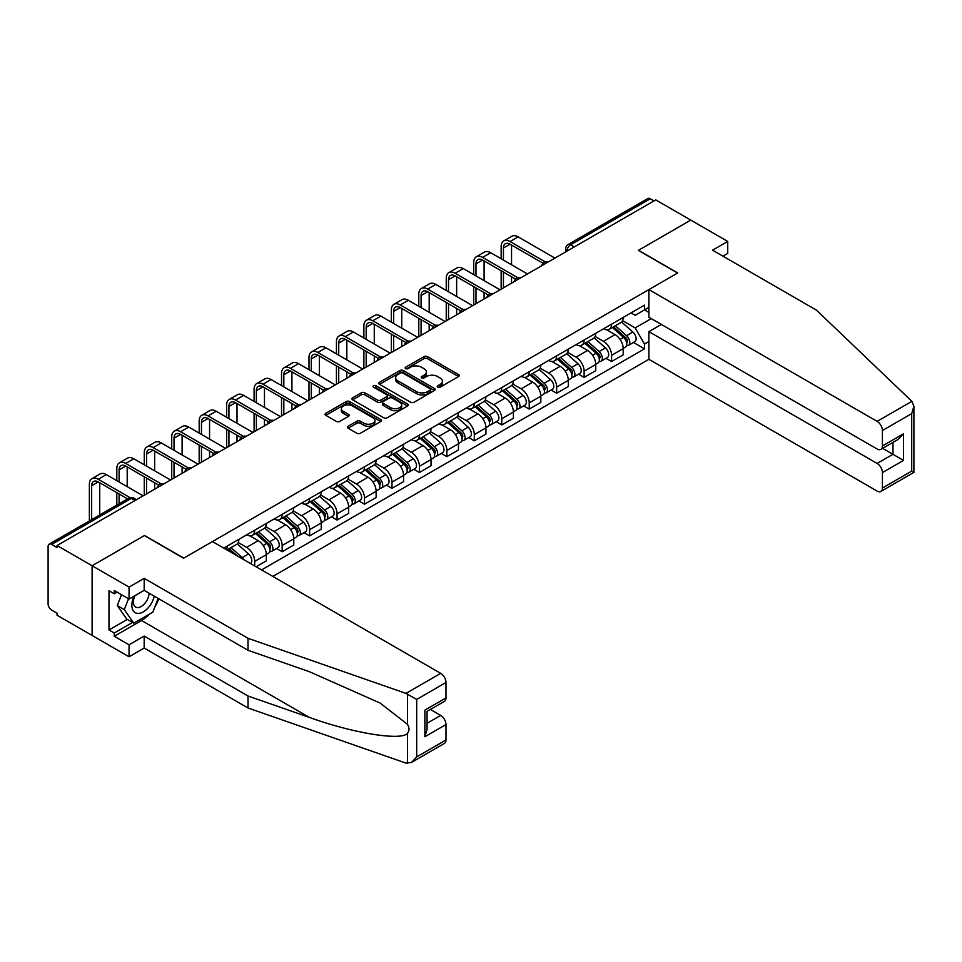 <?xml version="1.0" encoding="UTF-8"?>
<svg xmlns="http://www.w3.org/2000/svg" width="962" height="962" viewBox="0 0 962 962"><rect width="100%" height="100%" fill="white"/><g stroke="black" fill="none" stroke-linecap="round" stroke-linejoin="round"><path stroke-width="1.44" d="M437.77 387.169A1.708 0.986 0 0 0 440.187 387.169L458.537 376.575A2.441 1.407 0 0 0 459.247 375.577A2.441 1.407 0 0 0 458.537 374.579L427.441 356.625A2.441 1.407 0 0 0 423.989 356.625L405.639 367.219A1.708 0.986 0 0 0 405.134 367.917A1.708 0.986 0 0 0 405.639 368.614A1.708 0.986 0 0 0 408.056 368.614L410.425 367.243A7.816 4.509 0 0 1 421.488 367.243L424.074 368.747A7.816 4.509 0 0 1 426.37 371.933A7.816 4.509 0 0 1 424.074 375.132L421.705 376.503A1.708 0.986 0 0 0 421.2 377.2A1.708 0.986 0 0 0 421.705 377.898A1.708 0.986 0 0 0 424.122 377.898L426.491 376.527A7.816 4.509 0 0 1 437.554 376.527L440.139 378.018A7.816 4.509 0 0 1 442.436 381.205A7.816 4.509 0 0 1 440.139 384.403L437.77 385.774A1.708 0.986 0 0 0 437.265 386.471A1.708 0.986 0 0 0 437.77 387.169L437.77 385.774M348.16 426.238A2.441 1.407 0 0 0 347.438 427.236A2.441 1.407 0 0 0 348.16 428.234L356.878 433.273A2.441 1.407 0 0 0 360.341 433.273L380.724 421.5A2.441 1.407 0 0 0 381.433 420.502A2.441 1.407 0 0 0 380.724 419.504L349.627 401.551A2.441 1.407 0 0 0 346.176 401.551L325.793 413.323A2.441 1.407 0 0 0 325.072 414.321A2.441 1.407 0 0 0 325.793 415.319L336.327 421.404A2.441 1.407 0 0 0 339.778 421.404L348.509 416.366A2.441 1.407 0 0 0 349.218 415.368A2.441 1.407 0 0 0 348.509 414.369L343.278 411.351A6.53 3.776 0 0 1 341.366 408.682A6.53 3.776 0 0 1 345.394 405.194A6.53 3.776 0 0 1 352.525 406.012L372.991 417.833A6.53 3.776 0 0 1 374.903 420.502A6.53 3.776 0 0 1 370.875 423.989A6.53 3.776 0 0 1 363.744 423.172L360.341 421.2A2.441 1.407 0 0 0 356.878 421.2L348.16 426.238L348.16 428.234M57.071 545.538L655.747 199.892L690.776 220.106L638.335 250.385L677.573 273.04L183.778 558.128L144.54 535.473L92.099 565.752L57.071 545.538L57.071 547.57L51.623 544.42A4.978 2.874 -120 0 0 49.134 544.167A4.978 2.874 -120 0 0 48.1 546.452L48.1 603.956A4.978 2.874 -120 0 0 51.623 610.052L57.071 613.203L57.071 615.235L92.099 635.449L92.099 565.752L92.099 635.449L129.052 656.781L129.052 644.793L144.18 636.062L144.18 648.051L129.052 656.781M410.606 402.248A2.441 1.407 0 0 0 414.057 402.248L434.439 390.488A2.441 1.407 0 0 0 435.161 389.49A2.441 1.407 0 0 0 434.439 388.492L403.343 370.538A2.441 1.407 0 0 0 399.891 370.538L379.509 382.311A2.441 1.407 0 0 0 378.8 383.309A2.441 1.407 0 0 0 379.509 384.307L410.606 402.248M374.23 387.542A1.708 0.986 0 0 1 375.974 387.782L375.974 385.75L407.575 403.992A2.441 1.407 0 0 1 408.297 404.99A2.441 1.407 0 0 1 407.575 405.988L387.193 417.761A2.441 1.407 0 0 1 383.742 417.761L352.645 399.807L352.645 397.811A2.441 1.407 0 0 0 351.936 398.809A2.441 1.407 0 0 0 352.645 399.807M352.645 397.811L361.375 392.773A2.441 1.407 0 0 1 364.826 392.773L377.441 400.06A2.441 1.407 0 0 0 380.892 400.06L386.676 396.717A2.441 1.407 0 0 0 387.397 395.719A2.441 1.407 0 0 0 386.676 394.721L373.557 387.145A1.708 0.986 0 0 1 373.052 386.447A1.708 0.986 0 0 1 374.11 385.534A1.708 0.986 0 0 1 375.974 385.75M272.823 576.418L648.893 359.307L877.128 491.077A7.468 4.305 -120 0 0 880.867 491.45A7.468 4.305 -120 0 0 882.419 488.035L882.419 472.582A7.468 4.305 -120 0 0 877.128 463.443L892.976 454.292L903.534 460.389L882.419 472.582M574.278 246.933L570.574 244.793A4.978 2.874 60 0 0 568.085 244.552L647.811 198.521A4.978 2.874 60 0 1 650.3 198.773L570.574 244.793A4.978 2.874 120 0 0 567.063 250.89L567.063 251.094M653.992 200.902L650.3 198.773M611.579 324.146A11.448 6.614 60 0 1 609.211 329.293L620.827 322.583A11.448 6.614 -120 0 0 623.196 317.448M595.093 336.472L603.487 341.318A11.448 6.614 60 0 1 611.579 355.339L623.196 348.629A11.448 6.614 -120 0 0 615.103 334.608L606.794 329.81M623.196 348.629L623.196 354.834L611.579 361.532L606.012 358.321M609.211 329.293A11.448 6.614 60 0 1 603.571 328.776M611.579 355.339L611.579 361.532M584.126 339.995A11.448 6.614 60 0 1 581.757 345.142L593.374 338.432A11.448 6.614 -120 0 0 595.743 333.297M578.559 374.17L584.126 377.381L595.743 370.683L595.743 364.478A11.448 6.614 -120 0 0 587.65 350.457L579.34 345.659M581.757 345.142A11.448 6.614 60 0 1 576.118 344.624M567.64 352.32L576.034 357.167A11.448 6.614 60 0 1 584.126 371.188L584.126 377.381M556.673 355.844A11.448 6.614 60 0 1 554.304 360.99L565.921 354.281A11.448 6.614 -120 0 0 568.289 349.146M551.106 390.019L556.673 393.242L568.289 386.532L568.289 380.339A11.448 6.614 -120 0 0 560.197 366.318L551.887 361.508M554.304 360.99A11.448 6.614 60 0 1 548.665 360.473M540.199 368.169L548.58 373.015A11.448 6.614 60 0 1 556.673 387.037L556.673 393.242M529.22 371.693A11.448 6.614 60 0 1 526.851 376.839L538.467 370.13A11.448 6.614 -120 0 0 540.836 364.995M523.653 405.868L529.22 409.09L540.836 402.381L540.836 396.188A11.448 6.614 -120 0 0 532.744 382.167L524.434 377.357M526.851 376.839A11.448 6.614 60 0 1 521.224 376.322M512.746 384.018L521.127 388.864A11.448 6.614 60 0 1 529.22 402.886L529.22 409.09M501.767 387.542A11.448 6.614 60 0 1 499.398 392.688L511.014 385.978A11.448 6.614 -120 0 0 513.383 380.844M496.2 421.717L501.767 424.939L513.383 418.229L513.383 412.037A11.448 6.614 -120 0 0 505.29 398.015L496.981 393.205M499.398 392.688A11.448 6.614 60 0 1 493.771 392.171M485.293 399.879L493.674 404.713A11.448 6.614 60 0 1 501.767 418.735L501.767 424.939M474.314 403.391A11.448 6.614 60 0 1 471.945 408.537L483.561 401.827A11.448 6.614 -120 0 0 485.93 396.693M468.747 437.566L474.314 440.788L485.93 434.078L485.93 427.886A11.448 6.614 -120 0 0 477.837 413.864L469.528 409.066M471.945 408.537A11.448 6.614 60 0 1 466.317 408.02M457.84 415.728L466.221 420.562A11.448 6.614 60 0 1 474.314 434.583L474.314 440.788M446.861 419.24A11.448 6.614 60 0 1 444.492 424.386L456.108 417.676A11.448 6.614 -120 0 0 458.477 412.542M441.293 453.415L446.861 456.637L458.477 449.927L458.477 443.735A11.448 6.614 -120 0 0 450.384 429.713L442.075 424.915M444.492 424.386A11.448 6.614 60 0 1 438.864 423.869M430.387 431.577L438.768 436.411A11.448 6.614 60 0 1 446.861 450.432L446.861 456.637M419.408 435.101A11.448 6.614 60 0 1 417.039 440.235L428.655 433.525A11.448 6.614 -120 0 0 431.024 428.391M413.84 469.264L419.42 472.486L431.024 465.776L431.024 459.583A11.448 6.614 -120 0 0 422.931 445.562L414.622 440.764M417.039 440.235A11.448 6.614 60 0 1 411.411 439.718M402.934 447.426L411.315 452.26A11.448 6.614 60 0 1 419.42 466.281L419.42 472.486M391.967 450.95A11.448 6.614 60 0 1 389.586 456.084L401.202 449.374A11.448 6.614 -120 0 0 403.571 444.24M386.387 485.125L391.967 488.335L403.571 481.625L403.571 475.432A11.448 6.614 -120 0 0 395.478 461.411L387.169 456.613M389.586 456.084A11.448 6.614 60 0 1 383.958 455.567M375.481 463.275L383.862 468.109A11.448 6.614 60 0 1 391.967 482.13L391.967 488.335M364.514 466.798A11.448 6.614 60 0 1 362.133 471.933L373.749 465.223A11.448 6.614 -120 0 0 376.118 460.089M358.934 500.974L364.514 504.184L376.118 497.474L376.118 491.281A11.448 6.614 -120 0 0 368.025 477.26L359.716 472.462M362.133 471.933A11.448 6.614 60 0 1 356.505 471.416M348.028 479.124L356.409 483.97A11.448 6.614 60 0 1 364.514 497.991L364.514 504.184M337.061 482.647A11.448 6.614 60 0 1 334.68 487.782L346.296 481.072A11.448 6.614 -120 0 0 348.665 475.937M331.493 516.822L337.061 520.033L348.665 513.323L348.665 507.13A11.448 6.614 -120 0 0 340.572 493.109L332.263 488.311M334.68 487.782A11.448 6.614 60 0 1 329.052 487.265M320.574 494.973L328.956 499.819A11.448 6.614 60 0 1 337.061 513.84L337.061 520.033M309.608 498.496A11.448 6.614 60 0 1 307.227 503.631L318.843 496.921A11.448 6.614 -120 0 0 321.212 491.786M304.04 532.671L309.608 535.882L321.224 529.172L321.224 522.979A11.448 6.614 -120 0 0 313.119 508.958L304.81 504.16M307.227 503.631A11.448 6.614 60 0 1 301.599 503.114M293.121 510.822L301.503 515.668A11.448 6.614 60 0 1 309.608 529.689L309.608 535.882M282.155 514.345A11.448 6.614 60 0 1 279.786 519.48L291.39 512.782A11.448 6.614 -120 0 0 293.771 507.635M276.587 548.52L282.155 551.731L293.771 545.021L293.771 538.828A11.448 6.614 -120 0 0 285.666 524.807L277.357 520.009M279.786 519.48A11.448 6.614 60 0 1 274.146 518.963M265.668 526.671L274.062 531.517A11.448 6.614 60 0 1 282.155 545.538L282.155 551.731M254.702 530.194A11.448 6.614 60 0 1 252.333 535.329L263.937 528.631A11.448 6.614 -120 0 0 266.318 523.484M256.108 566.774L266.318 560.882L266.318 554.677A11.448 6.614 -120 0 0 258.213 540.656L249.904 535.858M252.333 535.329A11.448 6.614 60 0 1 246.693 534.812M238.215 542.52L246.609 547.366A11.448 6.614 60 0 1 254.702 561.387L254.702 565.957M226.996 549.963L236.484 544.48A11.448 6.614 -120 0 0 238.865 539.333M227.248 546.043A11.448 6.614 60 0 1 226.395 549.615M648.893 312.47L644.492 309.92L635.16 315.308L631.024 312.927M622.546 320.623L635.16 327.91L651.262 318.614M648.893 341.522L644.492 344.059L635.16 327.91M261.568 569.913L644.492 348.833L644.492 344.059M648.893 307.383L644.492 309.92L644.492 305.146L223.725 548.075M633.465 342.472L644.492 348.833M438.444 387.409L440.139 386.435A7.816 4.509 0 0 0 442.436 383.237L442.436 381.205M426.37 371.933L426.37 373.965A7.816 4.509 0 0 1 424.074 377.164L422.39 378.138M458.537 374.579L458.537 376.575L427.441 358.658A2.441 1.407 0 0 0 423.989 358.658L406.325 368.855M434.403 390.5L403.343 372.571A2.441 1.407 0 0 0 399.891 372.571L379.545 384.319M430.122 390.187A1.708 0.986 0 0 0 430.627 389.49A1.708 0.986 0 0 0 430.122 388.792L402.825 373.028A1.708 0.986 0 0 0 400.408 373.028L397.907 374.483A7.816 4.509 0 0 0 395.622 377.669A7.816 4.509 0 0 0 397.907 380.856L416.558 391.63A7.816 4.509 0 0 0 427.621 391.63L430.122 390.187L430.122 392.219A1.708 0.986 0 0 0 430.627 391.522L430.627 389.49M395.622 377.669L395.622 379.701A7.816 4.509 0 0 0 397.907 382.888L397.907 380.856M430.122 392.219L427.621 393.662A7.816 4.509 0 0 1 416.558 393.662L397.907 382.888M352.681 399.831L361.375 394.805L361.375 392.773M387.397 395.719L387.397 397.751A2.441 1.407 0 0 1 386.676 398.749L380.892 402.092A2.441 1.407 0 0 1 377.441 402.092L364.826 394.805A2.441 1.407 0 0 0 361.375 394.805M375.974 387.782L407.551 406.012M390.524 407.611A6.53 3.776 0 0 0 397.643 408.429A6.53 3.776 0 0 0 401.683 404.942A6.53 3.776 0 0 0 399.759 402.272L392.556 398.112A2.441 1.407 0 0 0 389.093 398.112L383.309 401.455A2.441 1.407 0 0 0 382.599 402.453A2.441 1.407 0 0 0 383.309 403.451L390.524 407.611L390.524 409.644A6.53 3.776 0 0 0 397.643 410.461A6.53 3.776 0 0 0 401.683 406.974L401.683 404.942M382.599 402.453L382.599 404.485A2.441 1.407 0 0 0 383.309 405.483L383.309 403.451M390.524 409.644L383.309 405.483M374.903 420.502L374.903 422.534A6.53 3.776 0 0 1 370.875 426.022A6.53 3.776 0 0 1 363.744 425.204L360.341 423.232A2.441 1.407 0 0 0 356.878 423.232L348.196 428.246M341.366 408.682L341.366 410.714A6.53 3.776 0 0 0 343.278 413.383L343.278 411.351M348.509 414.369L348.509 416.366L343.278 413.383M380.687 421.524L349.627 403.583A2.441 1.407 0 0 0 346.176 403.583L325.817 415.331L325.793 413.323M612.373 327.465L623.568 337.446A6.217 3.595 60 0 1 625.516 347.066L623.196 348.4M612.674 327.729L617.941 330.76M613.503 326.803L625.949 337.915A2.982 1.72 60 0 1 626.887 342.532A2.982 1.72 60 0 1 626.623 342.64M615.367 325.733L626.551 335.714A6.217 3.595 60 0 1 628.511 345.334A6.217 3.595 60 0 1 626.623 345.538M621.608 321.981L632.888 332.058A6.217 3.595 60 0 1 634.848 341.678L628.511 345.334M503.439 260.089L503.439 248.004A9.331 5.387 60 0 1 505.375 243.723A9.331 5.387 60 0 1 510.04 244.192L543.085 263.263M554.918 258.105L518.133 236.868A12.566 7.251 -120 0 0 511.856 236.255L503.763 240.921A12.566 7.251 -120 0 0 501.154 246.681L501.154 258.766M545.358 261.941L510.04 241.546A12.566 7.251 -120 0 0 503.763 240.921M501.154 270.755L501.154 289.141M503.439 287.83L503.439 272.078M511.543 283.153L511.543 276.755M511.543 264.766L511.543 245.057M584.92 343.314L596.115 353.294A6.217 3.595 60 0 1 598.063 362.914L595.743 364.249M585.221 343.578L590.488 346.609M586.05 342.652L598.496 353.763A2.982 1.72 60 0 1 599.434 358.381A2.982 1.72 60 0 1 599.17 358.489M587.914 341.582L599.098 351.563A6.217 3.595 60 0 1 601.058 361.183A6.217 3.595 60 0 1 599.182 361.387M594.155 337.842L605.435 347.907A6.217 3.595 60 0 1 607.395 357.527L601.058 361.183M557.467 359.163L568.662 369.143A6.217 3.595 60 0 1 570.61 378.763L568.289 380.098M557.768 359.427L563.035 362.458M558.597 358.501L571.043 369.612A2.982 1.72 60 0 1 571.981 374.23A2.982 1.72 60 0 1 571.717 374.338M560.461 357.431L571.644 367.412A6.217 3.595 60 0 1 573.605 377.032A6.217 3.595 60 0 1 571.729 377.236M566.702 353.691L577.982 363.756A6.217 3.595 60 0 1 579.942 373.376L573.605 377.032M911.868 401.322L913.9 406.253L911.711 413.612L882.419 430.519A7.468 4.305 -120 0 0 877.128 421.38L911.868 401.322L816.425 310.125L712.589 250.18L727.729 241.45L690.776 220.106L638.503 250.288L677.753 272.943L648.893 289.598L877.128 421.38M727.729 241.45L727.729 253.439L722.979 256.181M648.893 359.307L648.893 331.662L877.128 463.443M648.893 289.598L648.893 317.244L877.128 449.013A7.468 4.305 -120 0 0 880.867 449.386A7.468 4.305 -120 0 0 882.419 445.971L882.419 430.519M661.387 324.447L648.893 331.662M882.659 448.352L892.976 454.292L892.976 442.4M882.419 445.971L903.534 433.778L898.255 439.345L880.867 449.386M882.419 488.035L911.711 471.115L912.83 471.753M144.18 636.062L248.016 696.007L248.016 707.996L405.964 763.106L411.411 762.481L416.69 756.914L445.983 739.994A7.468 4.305 60 0 1 444.444 743.41L411.411 762.481M248.016 696.007L309.379 717.411C352.97 733.248 401.815 741.125 407.551 733.224C409.463 730.819 409.463 727.873 407.551 724.374L380.134 703.078L309.379 671.692L248.016 650.288L144.18 590.343L129.052 599.073L114.274 590.548L114.274 593.794L108.983 590.74L108.983 629.966L114.274 633.008L132.576 622.45M248.016 707.996L144.18 648.051M445.983 682.491L416.69 699.41L405.964 693.398L248.016 638.299L144.18 578.354L129.052 587.085L92.099 565.752L144.36 535.581L183.598 558.237L212.458 541.57L440.704 673.352A7.468 4.305 60 0 1 445.983 682.491L445.983 697.931A7.468 4.305 60 0 1 444.444 701.358L427.056 711.387L427.056 729.388L424.867 736.748L424.867 710.124C427.717 711.772 427.717 711.772 424.867 710.124L445.983 697.931M129.052 587.085L129.052 599.073M149.302 614.213A27.994 16.162 -60 0 1 141.546 620.514L114.274 636.267L129.052 644.793M114.274 636.267L114.274 633.008M144.18 578.354L144.18 590.343M248.016 638.299L248.016 650.288M427.056 723.292L440.704 715.415A7.468 4.305 60 0 1 445.983 724.554L445.983 739.994M440.704 715.415L430.399 709.463M158.838 598.797A27.994 16.162 -60 0 1 154.858 606.878M117.087 592.171L114.274 593.794M108.983 629.966L127.297 619.396M134.091 596.163A16.174 9.343 120 0 0 131.866 605.278A16.174 9.343 120 0 0 141.642 612.698A16.174 9.343 120 0 0 154.257 596.151M134.957 595.67A11.075 6.397 120 0 0 133.393 601.996A11.075 6.397 120 0 0 135.678 607.058A11.075 6.397 120 0 0 144.144 604.172A11.075 6.397 120 0 0 149.05 593.145M158.153 598.4L152.802 612.181L133.802 623.16L126.768 619.095L117.268 605.579L121.477 594.708M133.802 623.16L124.302 609.643L128.523 598.773M117.268 605.579L124.302 609.643M475.986 275.938L475.986 263.853A9.331 5.387 60 0 1 477.922 259.572A9.331 5.387 60 0 1 482.587 260.041L515.632 279.112M527.465 273.954L490.68 252.717A12.566 7.251 -120 0 0 484.403 252.104L476.31 256.77A12.566 7.251 -120 0 0 473.701 262.53L473.701 274.615M517.905 277.79L482.587 257.395A12.566 7.251 -120 0 0 476.31 256.77M473.701 286.604L473.701 304.99M475.986 303.679L475.986 287.927M484.09 299.002L484.09 292.604M484.09 280.615L484.09 260.906M448.532 291.787L448.532 279.701A9.331 5.387 60 0 1 450.469 275.421A9.331 5.387 60 0 1 455.134 275.89L488.179 294.961M500.012 289.802L463.227 268.566A12.566 7.251 -120 0 0 456.95 267.953L448.857 272.619A12.566 7.251 -120 0 0 446.248 278.379L446.248 290.464M490.452 293.638L455.134 273.244A12.566 7.251 -120 0 0 448.857 272.619M446.248 302.453L446.248 320.851M448.532 319.528L448.532 303.776M456.637 314.851L456.637 308.453M456.637 296.464L456.637 276.755M530.014 375.012L541.209 384.992A6.217 3.595 60 0 1 543.157 394.612L540.836 395.947M530.315 375.276L535.581 378.319M531.144 374.362L543.59 385.461A2.982 1.72 60 0 1 544.528 390.079A2.982 1.72 60 0 1 544.264 390.187M533.008 373.28L544.191 383.261A6.217 3.595 60 0 1 546.151 392.881A6.217 3.595 60 0 1 544.276 393.085M539.249 369.54L550.529 379.605A6.217 3.595 60 0 1 552.489 389.225L546.151 392.881M502.561 390.861L513.756 400.841A6.217 3.595 60 0 1 515.704 410.461L513.383 411.796M502.861 391.125L508.128 394.167M503.691 390.211L516.137 401.31A2.982 1.72 60 0 1 517.075 405.928A2.982 1.72 60 0 1 516.81 406.036M505.555 389.129L516.738 399.11A6.217 3.595 60 0 1 518.698 408.73A6.217 3.595 60 0 1 516.822 408.934M511.796 385.389L523.075 395.454A6.217 3.595 60 0 1 525.036 405.074L518.698 408.73M475.108 406.71L486.303 416.69A6.217 3.595 60 0 1 488.251 426.31L485.93 427.645M475.408 406.974L480.675 410.016M476.238 406.06L488.684 417.159A2.982 1.72 60 0 1 489.622 421.777A2.982 1.72 60 0 1 489.357 421.885M478.102 404.978L489.297 414.959A6.217 3.595 60 0 1 491.245 424.579A6.217 3.595 60 0 1 489.369 424.783M484.343 401.238L495.622 411.303A6.217 3.595 60 0 1 497.582 420.923L491.245 424.579M421.091 307.636L421.091 295.55A9.331 5.387 60 0 1 423.015 291.27A9.331 5.387 60 0 1 427.681 291.739L460.726 310.81M472.558 305.651L435.786 284.427A12.566 7.251 -120 0 0 429.497 283.802L421.404 288.468A12.566 7.251 -120 0 0 418.795 294.228L418.795 306.313M462.999 309.487L427.681 289.093A12.566 7.251 -120 0 0 421.404 288.468M418.795 318.302L418.795 336.7M421.091 335.377L421.091 319.625M429.184 330.7L429.184 324.302M429.184 312.313L429.184 292.604M393.638 323.485L393.638 311.399A9.331 5.387 60 0 1 395.562 307.118A9.331 5.387 60 0 1 400.228 307.587L433.273 326.659M445.105 321.5L408.333 300.276A12.566 7.251 -120 0 0 402.044 299.651L393.951 304.317A12.566 7.251 -120 0 0 391.342 310.077L391.342 322.162M435.545 325.336L400.228 304.942A12.566 7.251 -120 0 0 393.951 304.317M391.342 334.151L391.342 352.549M393.638 351.226L393.638 335.473M401.731 346.548L401.731 340.151M401.731 328.162L401.731 308.453M366.185 339.333L366.185 327.248A9.331 5.387 60 0 1 368.109 322.979A9.331 5.387 60 0 1 372.775 323.436L405.82 342.508M417.652 337.349L380.88 316.125A12.566 7.251 -120 0 0 374.591 315.5L366.498 320.178A12.566 7.251 -120 0 0 363.889 325.926L363.889 338.011M408.092 341.185L372.775 320.791A12.566 7.251 -120 0 0 366.498 320.178M363.889 350L363.889 368.398M366.185 367.075L366.185 351.322M374.278 362.397L374.278 356M374.278 344.011L374.278 324.302M447.655 422.558L458.85 432.539A6.217 3.595 60 0 1 460.798 442.159L458.477 443.506M447.955 422.823L453.222 425.865M448.785 421.909L461.231 433.008A2.982 1.72 60 0 1 462.169 437.626A2.982 1.72 60 0 1 461.904 437.734M450.649 420.827L461.844 430.808A6.217 3.595 60 0 1 463.792 440.428A6.217 3.595 60 0 1 461.916 440.632M456.89 417.087L468.169 427.152A6.217 3.595 60 0 1 470.129 436.772L463.792 440.428M338.732 355.182L338.732 343.097A9.331 5.387 60 0 1 340.656 338.828A9.331 5.387 60 0 1 345.322 339.285L378.367 358.357M390.199 353.21L353.427 331.974A12.566 7.251 -120 0 0 347.138 331.349L339.045 336.027A12.566 7.251 -120 0 0 336.435 341.775L336.435 353.86M380.639 357.034L345.322 336.64A12.566 7.251 -120 0 0 339.045 336.027M336.435 365.849L336.435 384.247M338.732 382.924L338.732 367.171M346.825 378.246L346.825 371.849M346.825 359.86L346.825 340.151M420.214 438.407L431.397 448.388A6.217 3.595 60 0 1 433.345 458.008L431.024 459.355M420.502 438.672L425.769 441.714M421.332 437.758L433.79 448.857A2.982 1.72 60 0 1 434.716 453.475A2.982 1.72 60 0 1 434.451 453.583M423.196 436.676L434.391 446.657A6.217 3.595 60 0 1 436.339 456.277A6.217 3.595 60 0 1 434.463 456.481M429.437 432.936L440.716 443.001A6.217 3.595 60 0 1 442.676 452.621L436.339 456.277M311.279 371.031L311.279 358.946A9.331 5.387 60 0 1 313.203 354.677A9.331 5.387 60 0 1 317.869 355.134L350.914 374.218M362.746 369.059L325.974 347.823A12.566 7.251 -120 0 0 319.685 347.198L311.592 351.876A12.566 7.251 -120 0 0 308.982 357.623L308.982 369.721M353.186 372.883L317.869 352.489A12.566 7.251 -120 0 0 311.592 351.876M308.982 381.71L308.982 400.096M311.279 398.773L311.279 383.02M319.372 394.095L319.372 387.698M319.372 375.709L319.372 356M392.761 454.256L403.944 464.237A6.217 3.595 60 0 1 405.892 473.857L403.571 475.204M393.049 454.521L398.316 457.563M393.879 453.607L406.337 464.706A2.982 1.72 60 0 1 407.275 469.336A2.982 1.72 60 0 1 406.998 469.444M395.743 452.525L406.938 462.506A6.217 3.595 60 0 1 408.886 472.138A6.217 3.595 60 0 1 407.01 472.33M401.984 448.785L413.263 458.85A6.217 3.595 60 0 1 415.223 468.47L408.886 472.138M283.826 386.88L283.826 374.795A9.331 5.387 60 0 1 285.75 370.526A9.331 5.387 60 0 1 290.428 370.983L323.46 390.067M335.293 384.908L298.521 363.672A12.566 7.251 -120 0 0 292.232 363.047L284.139 367.724A12.566 7.251 -120 0 0 281.529 373.472L281.529 385.57M325.733 388.732L290.428 368.338A12.566 7.251 -120 0 0 284.139 367.724M281.529 397.559L281.529 415.945M283.826 414.622L283.826 398.869M291.919 409.944L291.919 403.547M291.919 391.558L291.919 371.849M365.307 470.105L376.491 480.086A6.217 3.595 60 0 1 378.439 489.706L376.118 491.053M365.596 470.37L370.863 473.412M366.426 469.456L378.884 480.567A2.982 1.72 60 0 1 379.822 485.185A2.982 1.72 60 0 1 379.545 485.293M368.29 468.374L379.485 478.367A6.217 3.595 60 0 1 381.433 487.987A6.217 3.595 60 0 1 379.557 488.179M374.531 464.634L385.81 474.699A6.217 3.595 60 0 1 387.77 484.319L381.433 487.987M256.373 402.729L256.373 390.644A9.331 5.387 60 0 1 258.309 386.375A9.331 5.387 60 0 1 262.975 386.832L296.007 405.916M307.84 400.757L271.068 379.521A12.566 7.251 -120 0 0 264.778 378.896L256.686 383.573A12.566 7.251 -120 0 0 254.088 389.321L254.088 401.419M298.28 404.581L262.975 384.199A12.566 7.251 -120 0 0 256.686 383.573M254.088 413.407L254.088 431.794M256.373 430.471L256.373 414.718M264.466 425.793L264.466 419.396M264.466 407.407L264.466 387.698M337.854 485.954L349.038 495.935A6.217 3.595 60 0 1 350.986 505.555L348.665 506.902M338.143 486.219L343.41 489.261M338.973 485.305L351.431 496.416A2.982 1.72 60 0 1 352.369 501.034A2.982 1.72 60 0 1 352.092 501.142M340.837 484.223L352.032 494.215A6.217 3.595 60 0 1 353.98 503.835A6.217 3.595 60 0 1 352.104 504.028M347.078 480.483L358.369 490.548A6.217 3.595 60 0 1 360.317 500.168L353.98 503.835M310.401 501.803L321.585 511.784A6.217 3.595 60 0 1 323.533 521.404L321.212 522.751M310.69 502.068L315.957 505.11M311.532 501.154L323.978 512.265A2.982 1.72 60 0 1 324.915 516.883A2.982 1.72 60 0 1 324.639 516.991M313.384 500.084L324.579 510.064A6.217 3.595 60 0 1 326.527 519.684A6.217 3.595 60 0 1 324.651 519.877M319.625 496.332L330.916 506.397A6.217 3.595 60 0 1 332.864 516.029L326.527 519.684M282.948 517.652L294.131 527.633A6.217 3.595 60 0 1 296.08 537.253L293.759 538.6M283.237 517.917L288.504 520.959M284.079 517.003L296.524 528.114A2.982 1.72 60 0 1 297.462 532.732A2.982 1.72 60 0 1 297.186 532.84M285.942 515.933L297.126 525.913A6.217 3.595 60 0 1 299.074 535.533A6.217 3.595 60 0 1 297.198 535.726M292.171 512.181L303.463 522.258A6.217 3.595 60 0 1 305.411 531.878L299.074 535.533M255.495 533.501L266.678 543.482A6.217 3.595 60 0 1 268.626 553.102L266.306 554.449M255.784 533.766L261.051 536.808M256.626 532.852L269.071 543.963A2.982 1.72 60 0 1 270.009 548.58A2.982 1.72 60 0 1 269.733 548.689M258.489 531.782L269.673 541.762A6.217 3.595 60 0 1 271.621 551.382A6.217 3.595 60 0 1 269.745 551.575M264.718 528.03L276.01 538.107A6.217 3.595 60 0 1 277.958 547.727L271.621 551.382M228.042 549.35L231.878 552.777M228.331 549.615L233.598 552.657M237.145 555.82L229.172 548.701M231.036 547.631L242.22 557.611A6.217 3.595 60 0 1 244.023 559.788M237.265 543.879L248.557 553.956A6.217 3.595 60 0 1 250.541 563.552M228.92 418.59L228.92 406.493A9.331 5.387 60 0 1 230.856 402.224A9.331 5.387 60 0 1 235.522 402.681L268.554 421.765M280.387 416.606L243.614 395.37A12.566 7.251 -120 0 0 237.325 394.745L229.233 399.422A12.566 7.251 -120 0 0 226.635 405.17L226.635 417.267M270.827 420.43L235.522 400.048A12.566 7.251 -120 0 0 229.233 399.422M226.635 429.256L226.635 447.643M228.92 446.32L228.92 430.579M237.013 441.642L237.013 435.245M237.013 423.256L237.013 403.547M201.467 434.439L201.467 422.342A9.331 5.387 60 0 1 203.403 418.073A9.331 5.387 60 0 1 208.069 418.53L241.101 437.614M252.934 432.455L216.161 411.219A12.566 7.251 -120 0 0 209.872 410.594L201.779 415.271A12.566 7.251 -120 0 0 199.182 421.019L199.182 433.116M243.374 436.279L208.069 415.897A12.566 7.251 -120 0 0 201.779 415.271M199.182 445.105L199.182 463.492M201.467 462.169L201.467 446.428M209.56 457.503L209.56 451.094M209.56 439.105L209.56 419.396M174.014 450.288L174.014 438.191A9.331 5.387 60 0 1 175.95 433.922A9.331 5.387 60 0 1 180.615 434.379L213.66 453.463M225.481 448.304L188.708 427.068A12.566 7.251 -120 0 0 182.419 426.443L174.326 431.12A12.566 7.251 -120 0 0 171.729 436.868L171.729 448.965M215.921 452.128L180.615 431.746A12.566 7.251 -120 0 0 174.326 431.12M171.729 460.954L171.729 479.341M174.014 478.018L174.014 462.277M182.107 473.352L182.107 466.943M182.107 454.954L182.107 435.245M146.561 466.137L146.561 454.04A9.331 5.387 60 0 1 148.497 449.771A9.331 5.387 60 0 1 153.162 450.228L186.207 469.312M198.028 464.153L161.255 442.917A12.566 7.251 -120 0 0 154.966 442.292L146.873 446.969A12.566 7.251 -120 0 0 144.276 452.717L144.276 464.814M188.48 467.977L153.162 447.595A12.566 7.251 -120 0 0 146.873 446.969M144.276 476.803L144.276 495.189M146.561 493.867L146.561 478.126M154.654 489.201L154.654 482.792M154.654 470.803L154.654 451.094M119.108 481.986L119.108 469.889A9.331 5.387 60 0 1 121.044 465.62A9.331 5.387 60 0 1 125.709 466.077L158.754 485.161M170.587 480.002L133.802 458.766A12.566 7.251 -120 0 0 127.513 458.14L119.42 462.818A12.566 7.251 -120 0 0 116.823 468.566L116.823 480.663M161.027 483.826L125.709 463.443A12.566 7.251 -120 0 0 119.42 462.818M116.823 492.652L116.823 505.086M119.108 503.763L119.108 493.975M127.2 486.652L127.2 466.943M91.655 519.624L91.655 485.738A9.331 5.387 60 0 1 93.591 481.469A9.331 5.387 60 0 1 98.256 481.938L127.597 498.869M143.134 495.851L106.349 474.615A12.566 7.251 -120 0 0 100.06 473.989L91.967 478.667A12.566 7.251 -120 0 0 89.37 484.427L89.37 520.935M130.05 497.643L98.256 479.292A12.566 7.251 -120 0 0 91.967 478.667M99.747 514.947L99.747 482.792M567.231 250.998L567.063 250.89A4.978 2.874 0 0 1 565.608 248.857L565.608 251.936M254.702 561.387L266.318 554.677M282.155 545.538L293.771 538.828M309.608 529.689L321.224 522.979M337.061 513.84L348.665 507.13M364.514 497.991L376.118 491.281M391.967 482.13L403.571 475.432M419.42 466.281L431.024 459.583M446.861 450.432L458.477 443.735M474.314 434.583L485.93 427.886M501.767 418.735L513.383 412.037M529.22 402.886L540.836 396.188M556.673 387.037L568.289 380.339M584.126 371.188L595.743 364.478M246.609 547.366L258.213 540.656M274.062 531.517L285.666 524.807M301.503 515.668L313.119 508.958M328.956 499.819L340.572 493.109M356.409 483.97L368.025 477.26M383.862 468.109L395.478 461.411M411.315 452.26L422.931 445.562M438.768 436.411L450.384 429.713M466.221 420.562L477.837 413.864M493.674 404.713L505.29 398.015M521.127 388.864L532.744 382.167M548.58 373.015L560.197 366.318M576.034 357.167L587.65 350.457M603.487 341.318L615.103 334.608M547.751 262.253A4.978 2.874 120 0 0 545.55 263.516M520.298 278.102A4.978 2.874 120 0 0 518.097 279.365M492.845 293.951A4.978 2.874 120 0 0 490.644 295.214M465.392 309.8A4.978 2.874 120 0 0 463.191 311.063M437.938 325.649A4.978 2.874 120 0 0 435.738 326.912M410.485 341.498A4.978 2.874 120 0 0 408.285 342.761M383.032 357.347A4.978 2.874 120 0 0 380.832 358.61M355.579 373.196A4.978 2.874 120 0 0 353.379 374.458M328.126 389.045A4.978 2.874 120 0 0 325.926 390.319M300.673 404.894A4.978 2.874 120 0 0 298.473 406.168M273.22 420.743A4.978 2.874 120 0 0 271.019 422.017M245.767 436.592A4.978 2.874 120 0 0 243.566 437.866M218.314 452.441A4.978 2.874 120 0 0 216.113 453.715M190.861 468.29A4.978 2.874 120 0 0 188.66 469.564M163.408 484.139A4.978 2.874 120 0 0 161.207 485.413M135.029 500.529L131.337 498.388L51.623 544.42M136.496 499.687L133.826 498.148A4.978 2.874 120 0 0 131.337 498.388A4.978 2.874 60 0 0 128.848 498.148L49.134 544.167M440.139 386.435L440.139 384.403M421.705 377.898L421.705 376.503M424.074 377.164L424.074 375.132M405.639 368.614L405.639 367.219M423.989 358.658L423.989 356.625M427.441 358.658L427.441 356.625M379.509 384.307L379.509 382.311M399.891 372.571L399.891 370.538M403.343 372.571L403.343 370.538M434.439 390.488L434.439 388.492M416.558 393.662L416.558 391.63M427.621 393.662L427.621 391.63M364.826 394.805L364.826 392.773M377.441 402.092L377.441 400.06M380.892 402.092L380.892 400.06M386.676 398.749L386.676 396.717M407.575 405.988L407.575 403.992M356.878 423.232L356.878 421.2M360.341 423.232L360.341 421.2M363.744 425.204L363.744 423.172M346.176 403.583L346.176 401.551M349.627 403.583L349.627 401.551M380.724 421.5L380.724 419.504M623.568 337.446L620.069 339.454M627.513 341.161L626.382 341.811M632.888 332.058L626.551 335.714M510.04 241.546L518.133 236.868M503.439 248.004L510.04 244.192M596.115 353.294L592.616 355.303M600.06 357.01L598.929 357.66M605.435 347.907L599.098 351.563M568.662 369.143L565.175 371.152M572.606 372.871L571.476 373.509M577.982 363.756L571.644 367.412M911.711 471.115L911.711 413.612M903.534 433.778L903.534 460.389M407.551 763.479L407.551 733.224M407.551 724.374L407.551 694.131M416.69 699.41L416.69 756.914M445.983 724.554L424.867 736.748M405.964 693.398L440.704 673.352M141.546 620.514L309.379 717.411M482.587 257.395L490.68 252.717M475.986 263.853L482.587 260.041M455.134 273.244L463.227 268.566M448.532 279.701L455.134 275.89M541.209 384.992L537.722 387.001M545.153 388.72L544.035 389.357M550.529 379.605L544.191 383.261M513.756 400.841L510.269 402.85M517.7 404.569L516.582 405.206M523.075 395.454L516.738 399.11M486.303 416.69L482.816 418.698M490.247 420.418L489.129 421.067M495.622 411.303L489.297 414.959M427.681 289.093L435.786 284.427M421.091 295.55L427.681 291.739M400.228 304.942L408.333 300.276M393.638 311.399L400.228 307.587M372.775 320.791L380.88 316.125M366.185 327.248L372.775 323.436M458.85 432.539L455.363 434.547M462.794 436.267L461.676 436.916M468.169 427.152L461.844 430.808M345.322 336.64L353.427 331.974M338.732 343.097L345.322 339.285M431.397 448.388L427.91 450.408M435.341 452.116L434.223 452.765M440.716 443.001L434.391 446.657M317.869 352.489L325.974 347.823M311.279 358.946L317.869 355.134M403.944 464.237L400.457 466.257M407.888 467.965L406.77 468.614M413.263 458.85L406.938 462.506M290.428 368.338L298.521 363.672M283.826 374.795L290.428 370.983M376.491 480.086L373.003 482.106M380.435 483.814L379.317 484.463M385.81 474.699L379.485 478.367M262.975 384.199L271.068 379.521M256.373 390.644L262.975 386.832M349.038 495.935L345.55 497.955M352.982 499.663L351.864 500.312M358.369 490.548L352.032 494.215M321.585 511.784L318.097 513.804M325.529 515.512L324.41 516.161M330.916 506.397L324.579 510.064M294.131 527.633L290.644 529.653M298.076 531.361L296.957 532.01M303.463 522.258L297.126 525.913M266.678 543.482L263.191 545.502M270.623 547.21L269.504 547.859M276.01 538.107L269.673 541.762M248.557 553.956L242.22 557.611M235.522 400.048L243.614 395.37M228.92 406.493L235.522 402.681M208.069 415.897L216.161 411.219M201.467 422.342L208.069 418.53M180.615 431.746L188.708 427.068M174.014 438.191L180.615 434.379M153.162 447.595L161.255 442.917M146.561 454.04L153.162 450.228M125.709 463.443L133.802 458.766M119.108 469.889L125.709 466.077M98.256 479.292L106.349 474.615M91.655 485.738L98.256 481.938M548.172 262.001A4.978 4.978 0 0 0 541.786 265.692M520.719 277.85A4.978 4.978 0 0 0 514.333 281.541M493.265 293.699A4.978 4.978 0 0 0 486.88 297.39M465.812 309.548A4.978 4.978 0 0 0 459.427 313.239M438.359 325.397A4.978 4.978 0 0 0 431.974 329.088M410.906 341.257A4.978 4.978 0 0 0 404.521 344.937M383.453 357.106A4.978 4.978 0 0 0 377.068 360.786M356 372.955A4.978 4.978 0 0 0 349.615 376.635M328.547 388.804A4.978 4.978 0 0 0 322.162 392.484M301.094 404.653A4.978 4.978 0 0 0 294.709 408.333M273.641 420.502A4.978 4.978 0 0 0 267.256 424.182M246.188 436.351A4.978 4.978 0 0 0 239.803 440.043M218.735 452.2A4.978 4.978 0 0 0 212.349 455.892M191.282 468.049A4.978 4.978 0 0 0 184.896 471.741M163.829 483.898A4.978 4.978 0 0 0 157.443 487.59M133.826 498.148A4.978 4.978 0 0 0 128.848 498.148M568.085 244.552A4.978 4.978 0 0 0 565.608 248.857M913.9 406.253L913.9 472.378L880.867 491.45"/></g></svg>
